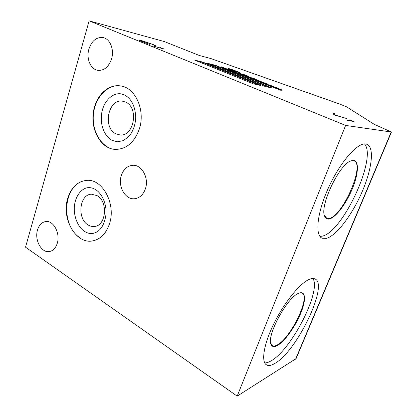<?xml version="1.0" encoding="UTF-8"?>
<svg xmlns="http://www.w3.org/2000/svg" width="417" height="417" viewBox="0 0 417 417"><rect width="100%" height="100%" fill="white"/><g stroke="black" fill="none" stroke-linecap="round" stroke-linejoin="round"><path stroke-width="0.63" d="M37.504 229.991C39.062 224.992 41.815 222.178 45.755 221.542C53.454 220.212 60.528 233.395 57.259 243.309C55.727 248.047 53.121 250.794 49.451 251.545C41.533 253.249 34.303 239.989 37.504 229.991M121.347 175.427C123.599 169.057 127.487 165.674 133.007 165.278C141.973 164.746 149.203 178.257 145.403 188.828C143.229 194.791 139.601 198.096 134.529 198.742C125.199 199.879 117.604 186.201 121.347 175.427M88.91 49.055C91.849 40.595 96.666 36.79 103.353 37.645C110.25 39.083 114.425 49.847 111.537 58.985C108.634 67.074 104.026 70.854 97.714 70.317C90.505 69.253 86.058 58.385 88.91 49.055M139.299 129.072C145.663 110.484 135.447 87.56 120.565 85.933C109.556 84.036 98.36 93.356 94.591 106.778C88.399 126.111 99.778 149.526 115.936 149.39C126.679 149.015 134.467 142.239 139.299 129.072M109.452 223.903C116.286 204.356 102.65 178.789 86.898 180.352C77.734 181.27 71.354 187.233 67.773 198.231C61.179 218.258 75.706 244.258 92.465 240.937C100.372 239.405 106.033 233.723 109.452 223.903M252.259 77.88L254.474 78.719L252.259 77.88M272.676 86.387L267.563 84.687L272.676 86.387M243.846 75.112L248.188 76.191L242.83 74.19L241.135 73.976L243.83 75.154M238.024 72.433L239.905 72.751L238.091 71.792L231.654 69.42L228.839 68.586L228.115 68.503L228.558 68.847L233.296 70.728L230.293 69.258L232.785 69.894L239.097 72.438L227.552 68.967L228.49 69.514L236.679 72.219L235.365 72.005L236.356 72.548L245.837 75.925L244.237 75.529L249.84 77.849L256.856 79.991L252.394 78.818L258.024 81.117L265.207 83.291L261.204 82.342L271.389 86.465L281.876 89.936L275.413 87.278L267.62 84.818L273.281 86.564L270.925 85.506L264.112 83.525L262.866 82.978L267.448 84.114L262.006 81.925L254.672 79.699L259.489 80.94L253.937 78.709L246.713 76.493L252.718 78.224L243.273 74.977L248.443 76.374L245.592 75.055L240.062 73.548L242.089 74.549L237.231 72.751L240.838 73.59L238.024 72.433M353.277 160.357L351.051 160.821C339.203 164.126 319.219 206.551 324.728 216.381C325.63 218.534 327.137 219.399 329.253 218.988C335.675 217.684 346.126 203.819 352.276 188.906C358.511 173.998 359.313 160.43 353.277 160.357M324.384 215.297L326.735 218.279L329.044 218.43C342.383 216.908 365.443 164.361 353.986 160.816L352.74 160.587L350.442 161.087M365.407 143.938C357.03 142.854 339.751 162.797 328.372 188.036C316.904 213.249 314.804 235.636 322.242 238.253L326.501 238.352C336.582 235.542 352.13 214.802 361.94 192.201C371.823 169.625 374.774 147.41 366.897 144.272L365.407 143.938M319.969 236.439L322.216 236.158C342.67 232.285 377.453 157.532 364.515 143.933M298.827 293.234C287.704 296.711 266.578 335.205 270.946 344.197C271.952 346.866 274.105 347.304 277.404 345.505C284.483 341.575 294.814 327.293 300.391 314.11C306.047 300.897 305.948 290.873 299.505 292.979L298.827 293.234M270.669 343.035L272.546 345.771C273.74 346.292 275.298 346.021 277.216 344.963C290.837 338.213 311.046 295.976 301.898 293.088L299.265 293.062M309.659 279.218C300.584 282.58 284.743 301.726 274.172 323.06C263.544 344.395 260.787 362.582 266.885 365.078C268.934 365.959 271.639 365.386 274.991 363.358C297.243 350.916 329.211 283.847 314.835 278.879C313.469 278.301 311.749 278.41 309.659 279.218M264.701 362.905C266.515 362.983 268.657 362.3 271.118 360.846C291.66 349.555 321.669 290.524 312.886 278.514M97.036 195.62C108.316 201.437 106.194 225.826 94.456 226.457C92.251 226.718 90.124 226.212 88.081 224.935C76.822 218.644 79.433 194.286 91.49 194.207L97.036 195.62M125.611 102.102C139.148 107.591 134.029 136.745 120.018 134.946L115.921 133.815C102.446 127.8 108.144 98.626 122.499 101.18L125.611 102.102M89.123 20.85L164.355 41.575L199.425 55.524L210.814 58.542L338.672 103.692L346.256 106.658L374.398 124.412L391.464 132.033L345.62 125.423L89.123 20.85L25.531 247.182L237.169 396.15L345.62 125.423M272.317 88.102L215.334 65.255L207.51 63.29L265.259 86.512L272.317 88.102M260.922 85.537L202.709 62.086L194.369 59.996L253.374 83.838L260.922 85.537M237.461 73.095L221.51 66.861L221.5 67.2L281.235 90.447L237.398 73.277M333.167 114.639L333.094 113.127L334.57 113.716L334.502 114.852L346.376 118.459L333.167 114.639M351.984 120.862L349.55 119.882L354.043 121.54L347.689 120.487L346.246 119.903L351.984 120.862L351.854 121.175M141.426 40.532L153.117 44.52L156.229 46.084L152.017 44.223L142.416 40.944L140.774 40.647L143.359 41.961L149.745 44.395L142.286 41.679L139.195 40.157L141.373 40.699M162.161 48.372L160.295 47.616L164.277 49.081L152.997 46L162.114 48.518M296.091 358.604L237.169 396.15M241.01 73.95L240.552 73.856M246.384 76.4L246.228 76.04M267.547 84.714L266.651 84.484L266.755 84.198M262.856 83.014L262.491 82.91M235.907 72.344L236.679 72.219M230.194 69.55L230.288 69.274M230.283 69.29L228.745 68.862L228.839 68.586M228.745 68.862L228.474 68.805M239.452 72.73L239.061 72.537M236.908 72.485L236.616 72.386M223.893 68.101L221.5 67.173M258.952 85.089L202.615 62.383L202.709 62.086M202.615 62.383L196.475 60.846M270.383 87.664L215.24 65.537L215.334 65.255M215.24 65.537L209.574 64.124M333.063 113.476L334.444 114.034L334.57 113.716M334.444 114.034L334.387 114.988M351.906 121.05L352.474 121.279M154.671 45.51L154.952 45.641M139.497 40.423L140.753 40.684L140.665 40.996M295.57 359.23L391.182 132.038M95.144 189.344C92.939 188.098 90.755 187.53 88.581 187.65C83.395 187.551 76.248 193.67 74.607 204.565C72.98 215.109 77.593 226.994 84.568 231.419C87.304 233.155 90.046 233.828 92.788 233.442C99.929 231.993 104.333 225.67 105.996 214.468C106.841 204.054 101.857 193.207 95.305 189.443M82.592 181.087C62.196 188.166 61.466 226.655 80.34 237.961M124.417 94.899L120.857 93.835C112.814 92.673 104.417 100.419 101.962 111.709C99.658 122.963 103.249 135.249 111.918 140.289L117.349 141.796L122.958 140.706C126.919 138.262 129.744 135.655 131.428 132.887C134.128 128.254 135.556 122.973 135.718 117.052C135.15 106.043 131.412 98.673 124.521 94.946M115.259 85.876C103.755 88.138 94.899 100.252 93.434 113.982C91.954 127.727 97.896 141.827 108.295 147.399M324.577 215.85L324.728 216.381M350.535 161.045L351.051 160.821M321.502 237.872L322.242 238.253M270.841 343.66L270.946 344.197M265.832 364.39L266.885 365.078M271.926 345.38L272.546 345.771M326.329 218.075L326.735 218.279M296.039 358.735L391.464 132.033"/></g></svg>
